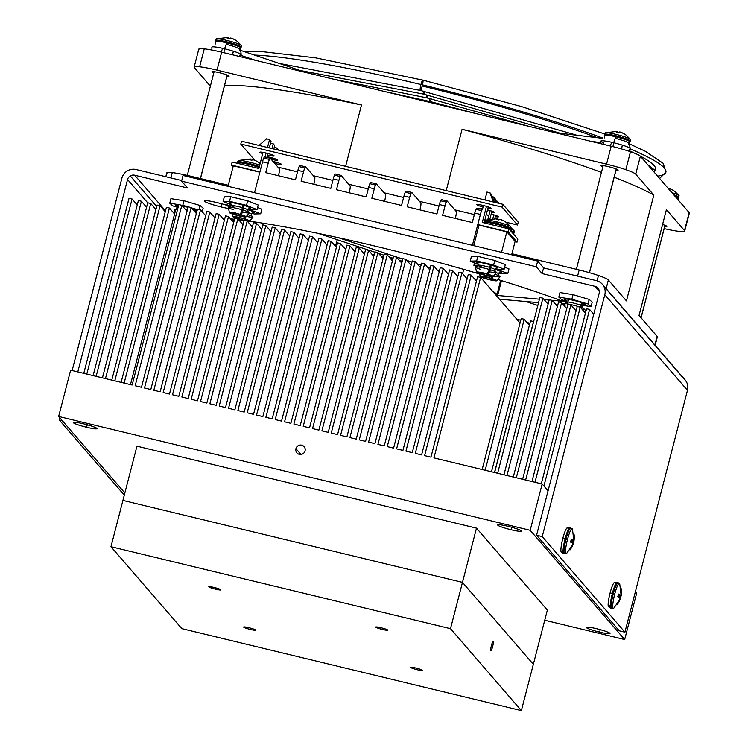 <?xml version="1.0" encoding="UTF-8"?>
<svg xmlns="http://www.w3.org/2000/svg" width="748" height="748" viewBox="0 0 748 748"><rect width="100%" height="100%" fill="white"/><g stroke="black" fill="none" stroke-linecap="round" stroke-linejoin="round"><path stroke-width="1.12" d="M250.458 629.47L250.786 628.198L250.458 629.47A6.265 0.664 14.5 0 1 243.68 627.142A6.265 0.664 14.5 0 1 248.953 627.722A6.265 0.664 -165.5 0 0 243.642 627.03A6.265 0.664 -165.5 0 0 250.458 629.47A6.265 0.664 -165.5 0 0 255.769 630.162A6.265 0.664 -165.5 0 0 248.953 627.722A6.265 0.664 14.5 0 1 255.723 630.05A6.265 0.664 14.5 0 1 250.458 629.47M215.611 589.19L215.938 587.919L215.611 589.19A6.265 0.664 -165.5 0 0 220.922 589.892A6.265 0.664 -165.5 0 0 214.106 587.451A6.265 0.664 -165.5 0 0 208.795 586.75A6.265 0.664 -165.5 0 0 215.611 589.19A6.265 0.664 14.5 0 1 208.842 586.862A6.265 0.664 14.5 0 1 214.106 587.451A6.265 0.664 14.5 0 1 220.875 589.77A6.265 0.664 14.5 0 1 215.611 589.19M382.555 629.489L382.883 628.226L382.555 629.489A6.265 0.664 -165.5 0 0 387.866 630.19A6.265 0.664 -165.5 0 0 381.05 627.75A6.265 0.664 -165.5 0 0 375.739 627.048A6.265 0.664 -165.5 0 0 382.555 629.489A6.265 0.664 14.5 0 1 375.776 627.17A6.265 0.664 14.5 0 1 381.05 627.75A6.265 0.664 14.5 0 1 387.819 630.078A6.265 0.664 14.5 0 1 382.555 629.489M417.393 669.769L417.721 668.506L417.393 669.769A6.265 0.664 -165.5 0 0 422.704 670.47A6.265 0.664 -165.5 0 0 415.888 668.029A6.265 0.664 -165.5 0 0 410.577 667.328A6.265 0.664 -165.5 0 0 417.393 669.769A6.265 0.664 14.5 0 1 410.624 667.45A6.265 0.664 14.5 0 1 415.888 668.029A6.265 0.664 14.5 0 1 422.667 670.348A6.265 0.664 14.5 0 1 417.393 669.769M493.222 641.447L493.222 641.447A4.75 0.711 103.6 0 0 493.156 641.401A4.75 0.711 103.6 0 0 491.408 645.599A4.75 0.711 103.6 0 0 490.856 650.592A4.75 0.711 103.6 0 0 490.931 650.638A4.75 0.711 103.6 0 0 492.68 646.431A4.75 0.711 103.6 0 0 493.222 641.447A4.75 0.711 -76.4 0 1 492.614 646.674A4.75 0.711 -76.4 0 1 490.856 650.592A4.75 0.711 -76.4 0 1 491.473 645.356A4.75 0.711 -76.4 0 1 493.222 641.447M122.934 500.412L462.47 582.383L533.343 664.299L462.47 582.383L450.502 628.675L521.365 710.6L533.343 664.299L521.365 710.6L181.829 628.629L110.956 546.713L122.934 500.412L110.956 546.713L450.502 628.675L462.47 582.383L122.934 500.412L136.959 446.173L122.934 500.412L462.47 582.383L533.343 664.299L547.368 610.069L476.495 528.144L462.47 582.383L476.495 528.144L136.959 446.173L476.495 528.144L547.368 610.069L533.343 664.299L462.47 582.383L122.934 500.412M450.502 628.675L110.956 546.713L181.829 628.629L521.365 710.6L450.502 628.675M599.625 632.135L600.261 629.648L599.625 632.135A12.267 1.3 -165.5 0 0 610.022 633.5A12.267 1.3 -165.5 0 0 596.67 628.722A12.267 1.3 -165.5 0 0 586.273 627.357A12.267 1.3 -165.5 0 0 599.625 632.135A12.267 1.3 14.5 0 1 586.357 627.581A12.267 1.3 14.5 0 1 596.67 628.722A12.267 1.3 14.5 0 1 609.938 633.275A12.267 1.3 14.5 0 1 599.625 632.135M511.034 529.734L511.679 527.246L511.034 529.734A12.267 1.3 -165.5 0 0 521.44 531.099A12.267 1.3 -165.5 0 0 508.079 526.321A12.267 1.3 -165.5 0 0 497.682 524.956A12.267 1.3 -165.5 0 0 511.034 529.734A12.267 1.3 14.5 0 1 497.766 525.18A12.267 1.3 14.5 0 1 508.079 526.321A12.267 1.3 14.5 0 1 521.347 530.874A12.267 1.3 14.5 0 1 511.034 529.734M86.609 427.267L87.254 424.789L86.609 427.267A12.267 1.3 -165.5 0 0 97.006 428.632A12.267 1.3 -165.5 0 0 83.654 423.854A12.267 1.3 -165.5 0 0 73.257 422.489A12.267 1.3 -165.5 0 0 86.609 427.267A12.267 1.3 14.5 0 1 73.341 422.723A12.267 1.3 14.5 0 1 83.654 423.854A12.267 1.3 14.5 0 1 96.922 428.408A12.267 1.3 14.5 0 1 86.609 427.267M295.937 448.66L300.939 454.438L295.937 448.66A4.75 4.666 -40.9 0 0 301.556 454.326A4.75 4.666 -40.9 0 0 304.099 446.649A4.75 4.666 -40.9 0 0 295.937 448.66A4.75 4.666 139.1 0 1 301.687 445.191A4.75 4.666 139.1 0 1 305.072 450.866A4.75 4.666 139.1 0 1 299.322 454.335A4.75 4.666 139.1 0 1 295.937 448.66M175.733 209.543L177.416 209.945L175.733 209.543L130.461 384.622L175.733 209.543M166.402 207.29L169.422 208.019L174.583 213.993L169.422 208.019L166.402 207.29L121.12 382.359L166.402 207.29M157.061 205.036L160.081 205.756L165.252 211.731L160.081 205.756L157.061 205.036L111.779 380.106L157.061 205.036M147.721 202.773L150.741 203.503L155.911 209.477L150.741 203.503L147.721 202.773L102.448 377.852L147.721 202.773M138.389 200.52L141.409 201.249L146.571 207.224L141.409 201.249L138.389 200.52L93.107 375.599L138.389 200.52M129.049 198.267L132.069 198.996L137.239 204.971L132.069 198.996L129.049 198.267L83.776 373.346L129.049 198.267M558.569 301.958L561.589 302.688L566.76 308.662L561.589 302.688L558.569 301.958L513.287 477.037L558.569 301.958M567.91 304.212L570.92 304.941L576.091 310.916L570.92 304.941L567.91 304.212L522.628 479.29L567.91 304.212M577.241 306.465L580.261 307.194L585.432 313.169L580.261 307.194L577.241 306.465L531.968 481.544L577.241 306.465M586.582 308.718L589.602 309.448L593.734 314.235L589.602 309.448L586.582 308.718L541.3 483.797L586.582 308.718M549.228 299.705L552.248 300.434L557.419 306.409L552.248 300.434L549.228 299.705L503.956 474.784L549.228 299.705M539.897 297.452L542.908 298.181L548.078 304.156L542.908 298.181L539.897 297.452L494.615 472.53L539.897 297.452M530.538 320.799L533.642 321.621L530.538 320.799L491.492 471.773L530.538 320.799M521.197 318.536L524.217 319.265L529.388 325.24L524.217 319.265L521.197 318.536L482.151 469.52L521.197 318.536M124.14 383.088L169.422 208.019L124.14 383.088M114.799 380.835L160.081 205.756L114.799 380.835M105.468 378.582L150.741 203.503L105.468 378.582M96.127 376.328L141.409 201.249L96.127 376.328M86.787 374.075L132.069 198.996L86.787 374.075M516.307 477.766L561.589 302.688L516.307 477.766M525.648 480.02L570.92 304.941L525.648 480.02M534.979 482.273L580.261 307.194L534.979 482.273M543.927 486.05L589.602 309.448L543.927 486.05M506.966 475.513L552.248 300.434L506.966 475.513M497.635 473.26L542.908 298.181L497.635 473.26M494.512 472.502L533.558 321.528L494.512 472.502M485.171 470.249L524.217 319.265L485.171 470.249M132.144 385.024L178.809 204.559L181.829 205.289L187 211.263L181.829 205.289L135.164 385.753L141.475 387.277L188.15 206.813L191.17 207.542L196.341 213.517L191.17 207.542L144.495 388.006L150.816 389.53L197.491 209.066L200.511 209.795L205.672 215.77L200.511 209.795L153.836 390.26L160.156 391.784L206.822 211.319L209.842 212.049L215.013 218.023L209.842 212.049L163.176 392.513L169.487 394.037L216.163 213.573L219.183 214.302L224.353 220.277L219.183 214.302L172.508 394.766L178.828 396.29L225.503 215.826L228.523 216.555L181.848 397.02L188.169 398.553L234.835 218.079L237.855 218.809L191.189 399.273L197.5 400.806L244.175 220.333L247.195 221.062L200.52 401.536L206.841 403.06L253.516 222.595L256.527 223.315L209.861 403.789L216.181 405.313L262.847 224.849L265.867 225.578L219.192 406.042L225.513 407.567L272.188 227.102L275.208 227.831L228.533 408.296L234.853 409.82L281.529 229.356L284.539 230.085L237.873 410.549L244.194 412.073L290.86 231.609L293.88 232.338L247.205 412.803L253.525 414.327L300.2 233.862L303.221 234.592L256.545 415.056L262.866 416.58L309.541 236.116L312.552 236.845L265.886 417.309L272.207 418.833L318.872 238.369L321.892 239.098L275.217 419.563L281.538 421.087L328.213 240.622L331.233 241.352L284.558 421.816L290.879 423.34L337.544 242.876L340.564 243.605L293.899 424.069L300.219 425.603L346.885 245.129L349.905 245.858L303.23 426.332L309.55 427.856L356.226 247.382L359.246 248.112L312.571 428.585L318.891 430.109L365.557 249.645L368.577 250.365L321.911 430.839L328.222 432.363L374.898 251.898L377.918 252.628L331.242 433.092L337.563 434.616L384.238 254.152L387.258 254.881L340.583 435.345L346.904 436.869L393.57 256.405L396.59 257.134L349.924 437.599L356.235 439.123L402.91 258.658L405.93 259.388L359.255 439.852L365.576 441.376L412.251 260.912L415.262 261.641L368.596 442.105L374.916 443.629L421.582 263.165L424.602 263.894L377.927 444.359L384.248 445.883L430.923 265.418L433.943 266.148L387.268 446.612L393.588 448.136L440.263 267.672L443.274 268.401L396.608 448.865L402.929 450.399L449.595 269.925L452.615 270.654L405.94 451.119L412.26 452.652L458.935 272.179L461.955 272.908L415.28 453.382L421.601 454.906L468.276 274.432L471.287 275.161L424.621 455.635L430.942 457.159L477.607 276.695L480.627 277.415L433.952 457.888L542.16 484.003L548.06 490.838L542.16 484.003L433.952 457.888L480.627 277.415L520.047 322.986L480.627 277.415L477.607 276.695L430.942 457.159L424.621 455.635L471.287 275.161L476.457 281.136L471.287 275.161L468.276 274.432L421.601 454.906L415.28 453.382L461.955 272.908L467.117 278.882L461.955 272.908L458.935 272.179L412.26 452.652L405.94 451.119L452.615 270.654L457.785 276.629L452.615 270.654L449.595 269.925L402.929 450.399L396.608 448.865L443.274 268.401L448.445 274.376L443.274 268.401L440.263 267.672L393.588 448.136L387.268 446.612L433.943 266.148L439.113 272.122L433.943 266.148L430.923 265.418L384.248 445.883L377.927 444.359L424.602 263.894L429.773 269.869L424.602 263.894L421.582 263.165L374.916 443.629L368.596 442.105L415.262 261.641L420.432 267.616L415.262 261.641L412.251 260.912L365.576 441.376L359.255 439.852L405.93 259.388L411.101 265.362L405.93 259.388L402.91 258.658L356.235 439.123L349.924 437.599L396.59 257.134L401.76 263.109L396.59 257.134L393.57 256.405L346.904 436.869L340.583 435.345L387.258 254.881L392.42 260.856L387.258 254.881L384.238 254.152L337.563 434.616L331.242 433.092L377.918 252.628L383.088 258.602L377.918 252.628L374.898 251.898L328.222 432.363L321.911 430.839L368.577 250.365L373.748 256.34L368.577 250.365L365.557 249.645L318.891 430.109L312.571 428.585L359.246 248.112L364.407 254.086L359.246 248.112L356.226 247.382L309.55 427.856L303.23 426.332L349.905 245.858L355.076 251.833L349.905 245.858L346.885 245.129L300.219 425.603L293.899 424.069L340.564 243.605L345.735 249.58L340.564 243.605L337.544 242.876L290.879 423.34L284.558 421.816L331.233 241.352L336.394 247.326L331.233 241.352L328.213 240.622L281.538 421.087L275.217 419.563L321.892 239.098L327.063 245.073L321.892 239.098L318.872 238.369L272.207 418.833L265.886 417.309L312.552 236.845L317.722 242.82L312.552 236.845L309.541 236.116L262.866 416.58L256.545 415.056L303.221 234.592L308.382 240.566L303.221 234.592L300.2 233.862L253.525 414.327L247.205 412.803L293.88 232.338L299.05 238.313L293.88 232.338L290.86 231.609L244.194 412.073L237.873 410.549L284.539 230.085L289.71 236.059L284.539 230.085L281.529 229.356L234.853 409.82L228.533 408.296L275.208 227.831L280.378 233.806L275.208 227.831L272.188 227.102L225.513 407.567L219.192 406.042L265.867 225.578L271.038 231.553L265.867 225.578L262.847 224.849L216.181 405.313L209.861 403.789L256.527 223.315L261.697 229.29L256.527 223.315L253.516 222.595L206.841 403.06L200.52 401.536L247.195 221.062L252.366 227.037L247.195 221.062L244.175 220.333L197.5 400.806L191.189 399.273L237.855 218.809L243.025 224.783L237.855 218.809L234.835 218.079L188.169 398.553L181.848 397.02L228.523 216.555L233.685 222.53L228.523 216.555L225.503 215.826L178.828 396.29L172.508 394.766L219.183 214.302L216.163 213.573L169.487 394.037L163.176 392.513L209.842 212.049L206.822 211.319L160.156 391.784L153.836 390.26L200.511 209.795L197.491 209.066L150.816 389.53L144.495 388.006L191.17 207.542L188.15 206.813L141.475 387.277L135.164 385.753L181.829 205.289L178.809 204.559L132.144 385.024L70.63 370.176L132.144 385.024M635.37 591.762L636.651 593.239L635.37 591.762M124.851 492.988L58.653 416.468L70.63 370.176L58.653 416.468L530.182 530.304L542.16 484.003L530.182 530.304L624.674 639.531L636.651 593.239L624.674 639.531L544.74 620.232L624.674 639.531L530.182 530.304L58.653 416.468L124.851 492.988M130.246 175.902L156.687 206.476L130.246 175.902A5.891 5.788 139.1 0 1 134.677 175.21A5.891 5.788 -40.9 0 0 127.553 179.511A5.891 5.788 139.1 0 1 130.246 175.902M165.486 210.824L134.677 175.21L165.486 210.824M121.896 178.146A11.781 11.575 139.1 0 1 136.145 169.544L181.736 180.549L136.145 169.544A11.781 11.575 -40.9 0 0 121.896 178.146L72.135 370.541L121.896 178.146M221.071 206.934L221.866 203.839L221.071 206.934A15.306 1.618 -165.5 0 0 228.626 208.505A15.306 1.618 14.5 0 1 221.071 206.934A15.306 1.618 14.5 0 1 204.513 201.249A15.306 1.618 14.5 0 1 217.388 202.671A15.306 1.618 -165.5 0 0 204.4 200.969A15.306 1.618 -165.5 0 0 221.071 206.934M378.862 247.018A226.709 23.983 -165.5 0 0 249.486 221.174A226.709 23.983 14.5 0 1 378.862 247.018A226.709 23.983 14.5 0 1 479.692 274.02A226.709 23.983 -165.5 0 0 378.862 247.018M243.839 220.408A226.709 23.983 -165.5 0 0 238.668 219.744A226.709 23.983 14.5 0 1 243.839 220.408M234.535 219.258A226.709 23.983 -165.5 0 0 230.468 218.809A226.709 23.983 14.5 0 1 234.535 219.258M224.868 218.266A226.709 23.983 -165.5 0 0 222.418 218.051A226.709 23.983 14.5 0 1 224.868 218.266M215.144 217.537A226.709 23.983 -165.5 0 0 214.564 217.5A226.709 23.983 14.5 0 1 215.144 217.537M683.625 378.479A11.781 11.575 139.1 0 1 686.234 381.48L603.552 285.904L686.234 381.48A11.781 11.575 -40.9 0 0 685.065 379.862L602.383 284.287A11.781 11.575 139.1 0 1 604.795 294.731L542.235 536.606L624.917 632.182L687.477 390.306L604.795 294.731L687.477 390.306L624.917 632.182L542.235 536.606L536.578 535.241L619.26 630.816L624.917 632.182L619.26 630.816L536.578 535.241L599.139 293.356A5.891 5.788 -40.9 0 0 594.941 286.325L599.298 291.355L594.941 286.325A5.891 5.788 139.1 0 1 599.139 293.356L536.578 535.241L542.235 536.606L604.795 294.731A11.781 11.575 -40.9 0 0 596.408 280.659A11.781 11.575 139.1 0 1 602.383 284.287M686.234 381.48A11.781 11.575 139.1 0 1 687.477 390.306A11.781 11.575 -40.9 0 0 686.234 381.48M596.408 280.659L543.59 267.906L542.122 273.572L594.941 286.325L542.122 273.572L543.59 267.906L537.681 261.08L536.223 266.746L542.122 273.572L536.223 266.746L537.681 261.08L183.054 175.462L181.586 181.138L536.223 266.746L181.586 181.138L183.054 175.462L537.681 261.08L543.59 267.906L596.408 280.659M529.547 324.632A226.709 23.983 14.5 0 1 528.733 324.492A226.709 23.983 -165.5 0 0 529.547 324.632M593.875 313.683A226.709 23.983 -165.5 0 0 592.884 313.244A226.709 23.983 14.5 0 1 593.875 313.683M586.152 310.373A226.709 23.983 -165.5 0 0 583.973 309.466A226.709 23.983 14.5 0 1 586.152 310.373M566.049 302.444A226.709 23.983 -165.5 0 0 497.831 279.49A226.709 23.983 14.5 0 1 566.049 302.444M226.868 205.326A15.306 1.618 -165.5 0 0 217.388 202.671A15.306 1.618 14.5 0 1 226.868 205.326M187.496 187.963L181.586 181.138L187.496 187.963L134.677 175.21L187.496 187.963M62.365 420.759L59.335 420.03L124.299 495.12L59.335 420.03L62.365 420.759M59.887 417.898L59.335 420.03L59.887 417.898M77.792 371.906L127.553 179.511L147.711 202.82L127.553 179.511L77.792 371.906M493.652 197.023L495.662 202.549L493.652 197.023L495.139 198.744L493.652 197.023L492.259 196.687L493.652 197.023M496.607 202.773L495.139 198.744L496.607 202.773M486.957 192.04L489.977 192.769L491.464 194.489L489.977 192.769L493.334 201.988L489.977 192.769L486.957 192.04L484.91 199.95L486.957 192.04M494.278 202.212L491.464 194.489L494.278 202.212M497.327 201.268L497.99 203.11L497.327 201.268L498.813 202.989L497.327 201.268L495.933 200.932L497.327 201.268M484.124 222.876L488.257 206.906L484.124 222.876M486.471 206.336L482.301 222.437L486.471 206.336M487.902 219.258L490.136 210.59L487.902 219.258M489.968 218.734L491.922 211.151L489.968 218.734M492.895 218.379L493.811 214.835L492.895 218.379M494.83 218.369L495.597 215.405L494.83 218.369M482.441 209.524L483.47 205.522L482.441 209.524M478.505 224.737L508.21 231.908L508.995 228.888L482.301 222.437L508.995 228.888L508.21 231.908L517.046 242.118L517.831 239.098L508.995 228.888L517.831 239.098L517.046 242.118L515.045 241.641L517.046 242.118L508.21 231.908L478.505 224.737M279.406 170.974A5.891 0.888 -76.4 0 1 278.574 175.219A5.891 0.888 103.6 0 0 279.406 170.974A5.891 0.888 103.6 0 0 279.331 168.73L270.355 158.352A5.891 0.888 103.6 0 0 269.43 159.436L263.773 158.071A5.891 0.888 103.6 0 0 262.529 161.839L268.186 163.204A5.891 0.888 -76.4 0 1 269.43 159.436A5.891 0.888 103.6 0 0 268.186 163.204L265.736 172.657L295.451 179.829L297.891 170.376L303.557 171.741A5.891 0.888 -76.4 0 1 304.801 167.973L299.135 166.608A5.891 0.888 103.6 0 0 297.891 170.376A5.891 0.888 -76.4 0 1 299.135 166.608L304.801 167.973A5.891 0.888 -76.4 0 1 305.642 166.841A5.891 0.888 -76.4 0 1 305.726 166.898L314.702 177.267L305.726 166.898A5.891 0.888 103.6 0 0 304.801 167.973A5.891 0.888 103.6 0 0 303.557 171.741L301.107 181.194L330.822 188.365L333.262 178.912L338.919 180.287A5.891 0.888 -76.4 0 1 340.162 176.519L334.506 175.144A5.891 0.888 103.6 0 0 333.262 178.912A5.891 0.888 -76.4 0 1 334.506 175.144L340.162 176.519A5.891 0.888 -76.4 0 1 341.013 175.378A5.891 0.888 -76.4 0 1 341.097 175.434L350.073 185.813L341.097 175.434A5.891 0.888 103.6 0 0 340.162 176.519A5.891 0.888 103.6 0 0 338.919 180.287L336.478 189.73L366.183 196.902L368.633 187.458L374.29 188.823A5.891 0.888 -76.4 0 1 375.533 185.055L369.877 183.69A5.891 0.888 103.6 0 0 368.633 187.458A5.891 0.888 -76.4 0 1 369.877 183.69L375.533 185.055A5.891 0.888 -76.4 0 1 376.384 183.915A5.891 0.888 -76.4 0 1 376.468 183.971L385.444 194.349L376.468 183.971A5.891 0.888 103.6 0 0 375.533 185.055A5.891 0.888 103.6 0 0 374.29 188.823L371.85 198.267L401.554 205.438L404.004 195.995L409.661 197.36A5.891 0.888 -76.4 0 1 410.904 193.592L405.248 192.227A5.891 0.888 103.6 0 0 404.004 195.995A5.891 0.888 -76.4 0 1 405.248 192.227L410.904 193.592A5.891 0.888 -76.4 0 1 411.746 192.451A5.891 0.888 -76.4 0 1 411.83 192.507L420.806 202.886L411.83 192.507A5.891 0.888 103.6 0 0 410.904 193.592A5.891 0.888 103.6 0 0 409.661 197.36L407.211 206.813L436.926 213.984L439.366 204.531L445.032 205.896A5.891 0.888 -76.4 0 1 446.276 202.128L440.609 200.763A5.891 0.888 103.6 0 0 439.366 204.531A5.891 0.888 -76.4 0 1 440.609 200.763L446.276 202.128A5.891 0.888 -76.4 0 1 447.117 200.997A5.891 0.888 -76.4 0 1 447.201 201.044L456.177 211.422L447.201 201.044A5.891 0.888 103.6 0 0 446.276 202.128A5.891 0.888 103.6 0 0 445.032 205.896L442.582 215.349L472.297 222.521L474.737 213.068L480.394 214.433A5.891 0.888 -76.4 0 1 481.637 210.665L475.98 209.3A5.891 0.888 103.6 0 0 474.737 213.068A5.891 0.888 -76.4 0 1 475.98 209.3L481.637 210.665A5.891 0.888 -76.4 0 1 482.488 209.534A5.891 0.888 -76.4 0 1 482.572 209.59A5.891 0.888 103.6 0 0 481.637 210.665A5.891 0.888 103.6 0 0 480.394 214.433L474.737 213.068L472.297 222.521L442.582 215.349L445.032 205.896L439.366 204.531L436.926 213.984L407.211 206.813L409.661 197.36L404.004 195.995L401.554 205.438L371.85 198.267L374.29 188.823L368.633 187.458L366.183 196.902L336.478 189.73L338.919 180.287L333.262 178.912L330.822 188.365L301.107 181.194L303.557 171.741L297.891 170.376L295.451 179.829L265.736 172.657L268.186 163.204L262.529 161.839L254.535 192.722L262.529 161.839A5.891 0.888 -76.4 0 1 263.773 158.071L269.43 159.436A5.891 0.888 -76.4 0 1 270.271 158.305A5.891 0.888 -76.4 0 1 270.355 158.352L279.331 168.73A5.891 0.888 -76.4 0 1 279.406 170.974M314.777 179.511A5.891 0.888 -76.4 0 1 313.945 183.756A5.891 0.888 103.6 0 0 314.777 179.511A5.891 0.888 103.6 0 0 314.702 177.267A5.891 0.888 -76.4 0 1 314.777 179.511M350.148 188.047A5.891 0.888 -76.4 0 1 349.316 192.301A5.891 0.888 103.6 0 0 350.148 188.047A5.891 0.888 103.6 0 0 350.073 185.813A5.891 0.888 -76.4 0 1 350.148 188.047M385.51 196.584A5.891 0.888 -76.4 0 1 384.687 200.838A5.891 0.888 103.6 0 0 385.51 196.584A5.891 0.888 103.6 0 0 385.444 194.349A5.891 0.888 -76.4 0 1 385.51 196.584M420.881 205.13A5.891 0.888 -76.4 0 1 420.049 209.375A5.891 0.888 103.6 0 0 420.881 205.13A5.891 0.888 103.6 0 0 420.806 202.886A5.891 0.888 -76.4 0 1 420.881 205.13M456.252 213.666A5.891 0.888 -76.4 0 1 455.42 217.911A5.891 0.888 103.6 0 0 456.252 213.666A5.891 0.888 103.6 0 0 456.177 211.422A5.891 0.888 -76.4 0 1 456.252 213.666M300.07 165.532A5.891 0.888 103.6 0 0 299.985 165.476A5.891 0.888 103.6 0 0 299.135 166.608A5.891 0.888 -76.4 0 1 300.07 165.532M335.441 174.069A5.891 0.888 103.6 0 0 335.356 174.013A5.891 0.888 103.6 0 0 334.506 175.144A5.891 0.888 -76.4 0 1 335.441 174.069M370.802 182.606A5.891 0.888 103.6 0 0 370.718 182.549A5.891 0.888 103.6 0 0 369.877 183.69A5.891 0.888 -76.4 0 1 370.802 182.606M406.173 191.142A5.891 0.888 103.6 0 0 406.089 191.086A5.891 0.888 103.6 0 0 405.248 192.227A5.891 0.888 -76.4 0 1 406.173 191.142M441.544 199.679A5.891 0.888 103.6 0 0 441.46 199.623A5.891 0.888 103.6 0 0 440.609 200.763A5.891 0.888 -76.4 0 1 441.544 199.679M476.915 208.225A5.891 0.888 103.6 0 0 476.831 208.168A5.891 0.888 103.6 0 0 475.98 209.3A5.891 0.888 -76.4 0 1 476.915 208.225M486.415 214.031L488.594 216.555L486.415 214.031M479.019 225.111L506.835 231.833L515.11 241.389L506.835 231.833L479.019 225.111L473.708 245.634L479.019 225.111M455.289 218.416L455.42 217.911L455.289 218.416M419.927 209.879L420.049 209.375L419.927 209.879M384.556 201.334L384.687 200.838L384.556 201.334M349.185 192.797L349.316 192.301L349.185 192.797M313.814 184.26L313.945 183.756L313.814 184.26M278.452 175.724L278.574 175.219L278.452 175.724M264.699 156.987A5.891 0.888 103.6 0 0 264.614 156.93A5.891 0.888 103.6 0 0 263.773 158.071A5.891 0.888 -76.4 0 1 264.699 156.987M472.409 245.316L480.394 214.433L472.409 245.316M501.534 252.347L506.835 231.833L501.534 252.347M511.641 254.788L515.11 241.389L511.641 254.788M228.018 186.317L233.32 165.804L259.846 172.199L233.32 165.804L228.018 186.317M480.543 208.982L480.543 208.982A7.358 0.776 14.5 0 1 482.61 208.842A7.358 0.776 -165.5 0 0 480.487 208.851A7.358 0.776 -165.5 0 0 480.543 208.982A7.358 0.776 -165.5 0 0 480.655 209.085A7.358 0.776 14.5 0 1 480.543 208.982M494.69 212.404A7.358 0.776 -165.5 0 0 487.49 209.861A7.358 0.776 14.5 0 1 494.69 212.404A7.358 0.776 14.5 0 1 491.614 212.376A7.358 0.776 -165.5 0 0 494.737 212.535A7.358 0.776 -165.5 0 0 494.69 212.404M476.869 204.737L476.869 204.737A7.358 0.776 -165.5 0 0 483.086 207.028A7.358 0.776 14.5 0 1 476.869 204.737A7.358 0.776 14.5 0 1 483.058 205.419A7.358 0.776 14.5 0 1 491.015 208.15A7.358 0.776 -165.5 0 0 483.591 205.55A7.358 0.776 -165.5 0 0 476.813 204.606A7.358 0.776 -165.5 0 0 476.869 204.737M498.364 216.649A7.358 0.776 -165.5 0 0 491.165 214.106A7.358 0.776 14.5 0 1 498.364 216.649A7.358 0.776 14.5 0 1 495.279 216.63A7.358 0.776 -165.5 0 0 498.411 216.78A7.358 0.776 -165.5 0 0 498.364 216.649M277.76 160.035A7.358 0.776 -165.5 0 0 267.045 156.706A7.358 0.776 14.5 0 1 277.76 160.035A7.358 0.776 14.5 0 1 271.159 159.249A7.358 0.776 -165.5 0 0 277.817 160.166A7.358 0.776 -165.5 0 0 277.76 160.035M259.939 152.368L259.939 152.368A7.358 0.776 -165.5 0 0 262.698 153.611A7.358 0.776 14.5 0 1 259.939 152.368A7.358 0.776 14.5 0 1 266.129 153.05A7.358 0.776 14.5 0 1 274.086 155.79A7.358 0.776 -165.5 0 0 266.662 153.19A7.358 0.776 -165.5 0 0 259.883 152.237A7.358 0.776 -165.5 0 0 259.939 152.368M281.435 164.279A7.358 0.776 -165.5 0 0 273.029 161.437A7.358 0.776 14.5 0 1 281.435 164.279A7.358 0.776 14.5 0 1 274.834 163.494A7.358 0.776 -165.5 0 0 281.482 164.41A7.358 0.776 -165.5 0 0 281.435 164.279M267.485 155.004A7.358 0.776 -165.5 0 0 274.142 155.921A7.358 0.776 -165.5 0 0 274.086 155.79A7.358 0.776 14.5 0 1 267.485 155.004M487.939 208.131A7.358 0.776 -165.5 0 0 491.071 208.29A7.358 0.776 -165.5 0 0 491.015 208.15A7.358 0.776 14.5 0 1 487.939 208.131M502.039 207.103L517.513 224.989L518.252 222.156L502.778 204.269L502.039 207.103L502.778 204.269L241.52 141.194L240.781 144.027L241.52 141.194L502.778 204.269L518.252 222.156L517.513 224.989L505.938 222.193L517.513 224.989L502.039 207.103L240.781 144.027L502.039 207.103M474.354 214.564L454.821 209.851L474.354 214.564M438.983 206.027L419.45 201.315L438.983 206.027M403.611 197.491L384.079 192.778L403.611 197.491M368.24 188.954L348.708 184.232L368.24 188.954M332.879 180.408L313.347 175.696L332.879 180.408M297.508 171.872L277.976 167.159L297.508 171.872M260.304 162.896L258.827 162.54L260.304 162.896M254.881 160.324L240.781 144.027L254.881 160.324M270.552 143.149L273.216 143.794L274.703 145.514L273.805 148.992L274.703 145.514L273.216 143.794L270.552 143.149M274.217 147.393L276.891 148.039L278.378 149.759L276.891 148.039L274.217 147.393M259.07 145.43L266.531 138.819L269.542 139.549L271.038 141.269L269.317 147.908L271.038 141.269L269.542 139.549L267.494 147.468L269.542 139.549L266.531 138.819L259.07 145.43M276.48 149.637L276.891 148.039L276.48 149.637M271.543 157.744L271.15 159.268L271.543 157.744M269.514 158.118L269.729 157.286L269.514 158.118M271.991 148.553L273.216 143.794L271.991 148.553M267.868 153.499L266.84 157.473L267.868 153.499M258.855 168.487L263.016 152.386L258.855 168.487L232.161 162.045L231.384 165.065L232.161 162.045L258.855 168.487M266.054 153.041L265.026 157.033L266.054 153.041M274.825 163.513L275.217 161.989L274.825 163.513M233.021 166.963L231.384 165.065L259.911 171.956L231.384 165.065L233.021 166.963M608.526 166.664A8.836 0.935 -165.5 0 0 601.037 165.682A8.836 0.935 -165.5 0 0 602.879 166.776A8.836 0.935 14.5 0 1 601.673 165.504A8.836 0.935 14.5 0 1 608.526 166.664A8.836 0.935 14.5 0 1 617.156 169.375A8.836 0.935 14.5 0 1 615.997 170.17A8.836 0.935 -165.5 0 0 618.138 170.105A8.836 0.935 -165.5 0 0 608.526 166.664M219.463 72.734A8.836 0.935 -165.5 0 0 211.974 71.752A8.836 0.935 -165.5 0 0 213.825 72.855A8.836 0.935 14.5 0 1 212.61 71.574A8.836 0.935 14.5 0 1 219.463 72.734A8.836 0.935 14.5 0 1 228.093 75.455A8.836 0.935 14.5 0 1 226.934 76.24A8.836 0.935 -165.5 0 0 229.084 76.174A8.836 0.935 -165.5 0 0 219.463 72.734M655.164 345.296L657.333 336.881A26.993 2.852 -165.5 0 0 657.146 336.385L639.054 315.469L666.421 209.646L684.514 230.562A26.993 2.852 14.5 0 1 684.701 231.057A26.993 2.852 14.5 0 1 679.212 231.384A26.993 2.852 14.5 0 1 664.168 228.608A26.993 2.852 -165.5 0 0 679.212 231.384A26.993 2.852 -165.5 0 0 684.514 230.562L666.421 209.646L639.054 315.469L657.146 336.385L654.911 345.015L657.146 336.385A26.993 2.852 14.5 0 1 656.931 337.226M684.701 231.057L689.347 213.105A26.993 2.852 -165.5 0 0 689.151 212.61L684.514 230.562L689.151 212.61L640.372 156.22L635.725 174.172L653.817 195.088A235.545 24.918 -165.5 0 0 614.173 177.211A235.545 24.918 14.5 0 1 653.817 195.088L626.45 300.911L608.358 279.995A26.993 2.852 -165.5 0 0 598.465 275.507A26.993 2.852 14.5 0 1 608.358 279.995L606.132 288.625L608.358 279.995L626.45 300.911L653.817 195.088L635.725 174.172A26.993 2.852 -165.5 0 0 625.833 169.684L630.48 151.732L625.833 169.684A26.993 2.852 14.5 0 1 635.725 174.172L640.372 156.22A26.993 2.852 -165.5 0 0 630.48 151.732A26.993 2.852 -165.5 0 0 611.191 146.206L221.66 52.173L217.013 70.125L361.48 105.001L345.623 166.327L361.48 105.001A235.545 24.918 -165.5 0 0 224.531 85.543A235.545 24.918 14.5 0 1 361.48 105.001L217.013 70.125A26.993 2.852 -165.5 0 0 199.632 66.796L204.269 48.844L199.632 66.796A26.993 2.852 14.5 0 1 217.013 70.125L221.66 52.173A26.993 2.852 -165.5 0 0 204.269 48.844A26.993 2.852 -165.5 0 0 198.781 49.162L194.134 67.114A26.993 2.852 14.5 0 1 199.632 66.796A26.993 2.852 -165.5 0 0 194.33 67.61L210.375 86.17L194.33 67.61A26.993 2.852 14.5 0 1 194.134 67.114M166.963 173.433A26.993 2.852 14.5 0 1 172.255 172.62L170.89 177.931L172.255 172.62A26.993 2.852 14.5 0 1 189.646 175.948A26.993 2.852 -165.5 0 0 172.255 172.62A26.993 2.852 -165.5 0 0 166.767 172.938L165.794 176.696M189.375 176.996L189.646 175.948L228.29 185.27L189.646 175.948L189.375 176.996M598.465 275.507L597.091 280.846L598.465 275.507A26.993 2.852 -165.5 0 0 579.176 269.981A26.993 2.852 14.5 0 1 598.465 275.507M500.664 280.36L497.009 294.497A93.238 9.864 14.5 0 1 497.626 295.488L501.478 280.612L497.626 295.488L539.448 299.191L497.626 295.488A93.238 9.864 -165.5 0 0 497.009 294.497L500.664 280.36M337.208 239.697L335.497 246.288L337.208 239.697M354.421 251.076A93.238 9.864 14.5 0 1 355.235 251.225A93.238 9.864 -165.5 0 0 354.421 251.076M363.201 252.684A93.238 9.864 14.5 0 1 364.697 252.983A93.238 9.864 -165.5 0 0 363.201 252.684M372.13 254.479A93.238 9.864 14.5 0 1 374.122 254.89A93.238 9.864 -165.5 0 0 372.13 254.479M381.2 256.424A93.238 9.864 14.5 0 1 383.518 256.938A93.238 9.864 -165.5 0 0 381.2 256.424M390.4 258.518A93.238 9.864 14.5 0 1 392.878 259.098A93.238 9.864 -165.5 0 0 390.4 258.518M399.722 260.753A93.238 9.864 14.5 0 1 402.209 261.37A93.238 9.864 -165.5 0 0 399.722 260.753M463.704 269.364L462.591 273.656L463.704 269.364M492.595 291.252A93.238 9.864 14.5 0 1 497.009 294.497A93.238 9.864 -165.5 0 0 492.595 291.252M601.429 172.377A235.545 24.918 -165.5 0 0 462.077 129.282L446.219 190.609L462.077 129.282A235.545 24.918 14.5 0 1 601.429 172.377M511.913 253.74L579.176 269.981L577.587 276.115L579.176 269.981L511.913 253.74M253.114 221.698L247.289 221.184L253.114 221.698M244.035 220.894L239.295 220.473L244.035 220.894M234.33 220.034L231.291 219.762L234.33 220.034M402.237 261.267L399.339 260.304L402.237 261.267M393.102 258.238L388.979 256.863L393.102 258.238M383.967 255.208L378.619 253.432L383.967 255.208M374.823 252.179L318.227 233.404L374.823 252.179M338.33 237.677L402.807 259.06L338.33 237.677M406.79 260.388L411.942 262.09L406.79 260.388M417.15 263.82L421.077 265.129L417.15 263.82M427.51 267.26L430.212 268.158L427.51 267.26M437.87 270.692L439.347 271.187L437.87 270.692M544.142 299.611L549.144 300.051L544.142 299.611M551.528 300.266L562.879 301.266L551.528 300.266M557.943 304.371L555.465 304.156L557.943 304.371M548.247 303.51L547.461 303.445L548.247 303.51M538.551 302.65L499.458 299.191L538.551 302.65M516.55 318.947L520.739 320.34L516.55 318.947M526.91 322.388L529.874 323.37L526.91 322.388M537.812 305.483L525.909 301.538L537.812 305.483M625.833 169.684A26.993 2.852 -165.5 0 0 606.544 164.158L462.077 129.282L606.544 164.158A26.993 2.852 14.5 0 1 625.833 169.684M662.588 224.465A8.836 0.935 14.5 0 1 664.72 226.485A8.836 0.935 -165.5 0 0 666.861 226.42A8.836 0.935 -165.5 0 0 662.588 224.465M198.968 49.658A26.993 2.852 14.5 0 1 204.269 48.844A26.993 2.852 14.5 0 1 221.66 52.173L611.191 146.206L606.544 164.158L611.191 146.206A26.993 2.852 14.5 0 1 630.48 151.732A26.993 2.852 14.5 0 1 640.372 156.22L689.151 212.61A26.993 2.852 14.5 0 1 688.936 213.451M563.094 550.107A12.529 1.889 -76.4 0 1 560.897 550.435A12.529 1.889 -76.4 0 1 562.851 538.336A4.516 0.477 -165.5 0 1 565.114 538.803A13.249 1.992 103.6 0 0 563.412 553.408A13.249 1.992 -76.4 0 1 565.114 538.803A13.249 1.992 103.6 0 1 569.817 527.77L567.096 527.92A12.529 1.889 103.6 0 0 562.851 538.336A4.516 0.477 14.5 0 1 565.114 538.803A13.249 1.992 -76.4 0 1 569.817 527.77A13.249 1.992 -76.4 0 1 570.013 527.892M567.47 528.023A12.529 1.889 -76.4 0 0 562.851 538.336A12.529 1.889 103.6 0 0 561.252 552.155L563.599 553.529A13.249 1.992 -76.4 0 1 563.412 553.408A13.249 1.992 103.6 0 0 563.599 553.529L564.544 553.754A13.249 1.992 -76.4 0 1 564.357 553.632A13.249 1.992 103.6 0 0 564.544 553.754L566.124 553.866A13.006 1.954 -76.4 0 1 567.508 539.411A4.516 0.477 -165.5 0 0 566.058 539.037A13.249 1.992 103.6 0 0 564.357 553.632L563.412 553.408L564.357 553.632A13.249 1.992 -76.4 0 1 566.058 539.037A13.249 1.992 -76.4 0 1 570.761 527.995A13.249 1.992 103.6 0 0 566.058 539.037A4.516 0.477 14.5 0 1 567.508 539.411A13.006 1.954 -76.4 0 1 572.22 528.621A13.006 1.954 -76.4 0 1 572.304 528.705A13.006 1.954 103.6 0 0 567.508 539.411A13.006 1.954 103.6 0 0 566.432 553.716L573.258 543.992A20.589 2.179 -165.5 0 0 573.239 543.787L573.239 543.787A20.589 20.233 139.1 0 1 569.985 549.92A20.589 20.233 -40.9 0 0 573.239 543.787M572.912 543.403A20.589 20.233 139.1 0 1 569.649 549.537A18.952 2.001 14.5 0 1 569.985 549.92A18.952 2.001 -165.5 0 0 569.649 549.537A20.589 20.233 -40.9 0 0 572.912 543.403A20.589 2.179 -165.5 0 0 570.518 542.076A20.589 2.179 14.5 0 1 572.912 543.403M572.8 543.31A18.952 18.635 -40.9 0 0 573.164 541.702L570.817 541.131L573.164 541.702A20.589 2.179 -165.5 0 0 573.922 541.141L570.995 540.43L573.922 541.141A20.589 20.233 -40.9 0 0 574.034 534.24L574.034 534.24A18.952 2.001 -165.5 0 0 573.707 533.857A20.589 20.233 139.1 0 1 573.594 540.757L571.061 540.14L573.594 540.757A20.589 2.179 -165.5 0 0 571.21 539.43A18.952 18.635 139.1 0 1 570.518 542.076A18.952 18.635 -40.9 0 0 571.21 539.43A20.589 2.179 14.5 0 1 573.594 540.757A20.589 20.233 -40.9 0 0 573.707 533.857A18.952 2.001 14.5 0 1 574.034 534.24A20.589 20.233 139.1 0 1 573.922 541.141A20.589 2.179 14.5 0 1 573.95 541.318A20.589 2.179 14.5 0 1 573.164 541.702A18.952 18.635 139.1 0 1 572.8 543.31M573.95 541.318L572.426 528.892A13.006 1.954 103.6 0 0 572.304 528.705M610.34 604.73A12.529 1.889 -76.4 0 1 608.143 605.048A12.529 1.889 -76.4 0 1 610.097 592.949A4.516 0.477 -165.5 0 1 612.36 593.426A13.249 1.992 103.6 0 0 610.658 608.021A13.249 1.992 -76.4 0 1 612.36 593.426A13.249 1.992 103.6 0 1 617.072 582.383L614.342 582.533A12.529 1.889 103.6 0 0 610.097 592.949A4.516 0.477 14.5 0 1 612.36 593.426A13.249 1.992 -76.4 0 1 617.072 582.383A13.249 1.992 -76.4 0 1 617.259 582.505M614.716 582.636A12.529 1.889 -76.4 0 0 610.097 592.949A12.529 1.889 103.6 0 0 608.498 606.768L610.845 608.143A13.249 1.992 -76.4 0 1 610.658 608.021A13.249 1.992 103.6 0 0 610.845 608.143L611.789 608.376A13.249 1.992 -76.4 0 1 611.602 608.246A13.249 1.992 103.6 0 0 611.789 608.376L613.369 608.479A13.006 1.954 -76.4 0 1 614.753 594.024A4.516 0.477 -165.5 0 0 613.304 593.65A13.249 1.992 103.6 0 0 611.602 608.246L610.658 608.021L611.602 608.246A13.249 1.992 -76.4 0 1 613.304 593.65A13.249 1.992 -76.4 0 1 618.007 582.617A13.249 1.992 103.6 0 0 613.304 593.65A4.516 0.477 14.5 0 1 614.753 594.024A13.006 1.954 -76.4 0 1 619.466 583.234A13.006 1.954 -76.4 0 1 619.55 583.318A13.006 1.954 103.6 0 0 614.753 594.024A13.006 1.954 103.6 0 0 613.678 608.339L620.503 598.606A20.589 2.179 -165.5 0 0 620.485 598.4L620.485 598.4A20.589 20.233 139.1 0 1 617.231 604.534A20.589 20.233 -40.9 0 0 620.485 598.4M620.157 598.017A20.589 20.233 139.1 0 1 616.894 604.15A18.952 2.001 14.5 0 1 617.231 604.534A18.952 2.001 -165.5 0 0 616.894 604.15A20.589 20.233 -40.9 0 0 620.157 598.017A20.589 2.179 -165.5 0 0 617.764 596.689A20.589 2.179 14.5 0 1 620.157 598.017M620.045 597.923A18.952 18.635 -40.9 0 0 620.41 596.315L618.063 595.745L620.41 596.315A20.589 2.179 -165.5 0 0 621.167 595.754L618.241 595.043L621.167 595.754A20.589 20.233 -40.9 0 0 621.289 588.854L621.289 588.854A18.952 2.001 -165.5 0 0 620.952 588.47A20.589 20.233 139.1 0 1 620.84 595.371L618.306 594.763L620.84 595.371A20.589 2.179 -165.5 0 0 618.456 594.052A18.952 18.635 139.1 0 1 617.764 596.689A18.952 18.635 -40.9 0 0 618.456 594.052A20.589 2.179 14.5 0 1 620.84 595.371A20.589 20.233 -40.9 0 0 620.952 588.47A18.952 2.001 14.5 0 1 621.289 588.854A20.589 20.233 139.1 0 1 621.167 595.754A20.589 2.179 14.5 0 1 621.195 595.932A20.589 2.179 14.5 0 1 620.41 596.315A18.952 18.635 139.1 0 1 620.045 597.923M621.195 595.932L619.671 583.505A13.006 1.954 103.6 0 0 619.55 583.318M434.485 102.616A5.301 0.795 -76.4 0 1 434.186 103.476M432.989 103.187A5.301 0.795 -76.4 0 1 433.111 102.28A5.301 0.795 103.6 0 0 432.989 103.187M428.09 95.22A5.301 0.795 -76.4 0 1 426.734 97.81A5.301 0.795 -76.4 0 1 426.715 94.884A5.301 0.795 103.6 0 0 426.734 97.81L529.06 126.375M420.937 84.524A225.045 23.805 14.5 0 1 602.869 138.1A225.045 23.805 -165.5 0 0 420.937 84.524A5.301 0.795 -76.4 0 1 422.816 80.111A5.301 0.795 103.6 0 0 420.937 84.524A225.045 23.805 -165.5 0 0 254.47 55.072A225.045 23.805 14.5 0 1 420.937 84.524A5.301 0.795 103.6 0 0 420.329 90.415A5.301 0.795 -76.4 0 1 420.937 84.524M629.077 143.7L645.384 151.302L663.205 163.345L665.898 172.18A225.045 23.805 -165.5 0 0 630.115 148.852A225.045 23.805 14.5 0 1 665.898 172.18A225.045 23.805 14.5 0 1 657.595 176.135M653.705 171.638A214.442 22.683 -165.5 0 0 655.248 170.348A214.442 22.683 14.5 0 1 653.705 171.638M655.631 169.525A214.442 22.683 -165.5 0 0 640.232 156.07M634.79 153.312A214.442 22.683 -165.5 0 0 629.162 150.657M597.334 137.707A214.442 22.683 -165.5 0 0 422.209 86.001A5.301 0.795 -76.4 0 1 420.329 90.415L576.876 135.257M604.693 133.957L521.524 106.562L422.816 80.111A5.301 0.795 -76.4 0 1 422.48 84.898M424.883 91.518A5.301 0.795 -76.4 0 1 423.536 94.108A5.301 0.795 -76.4 0 1 423.508 91.181A5.301 0.795 103.6 0 0 423.536 94.108L560.42 133.294M431.287 98.923A5.301 0.795 -76.4 0 1 429.932 101.513A5.301 0.795 -76.4 0 1 429.913 98.586A5.301 0.795 103.6 0 0 429.932 101.513L477.056 113.827M615.613 138.315C629.713 142.718 628.956 141.101 630.181 148.618A15.11 1.599 -165.5 0 0 613.734 142.737A5.301 0.795 103.6 0 0 612.977 146.645A5.301 0.795 -76.4 0 1 613.734 142.737A15.11 1.599 -165.5 0 0 600.915 141.054A15.11 1.599 14.5 0 1 613.734 142.737A5.301 0.795 -76.4 0 1 615.108 138.81A5.301 0.795 103.6 0 0 613.734 142.737A15.11 1.599 14.5 0 1 630.181 148.618L628.722 151.143M591.388 141.428L600.747 142.541L591.388 141.428M603.645 144.383A5.301 4.123 112.1 0 1 603.851 142.84A15.11 1.599 14.5 0 1 600.915 141.054L600.906 143.719M226.551 44.394C237.209 47.32 233.329 46.301 237.565 47.965C239.884 48.424 241.071 50.668 241.127 54.698A15.11 1.599 -165.5 0 0 224.671 48.807A5.301 0.795 103.6 0 0 223.914 52.715A5.301 0.795 -76.4 0 1 224.671 48.807A15.11 1.599 -165.5 0 0 211.862 47.124A15.11 1.599 14.5 0 1 224.671 48.807A5.301 0.795 -76.4 0 1 226.055 44.889A5.301 0.795 103.6 0 0 224.671 48.807A15.11 1.599 14.5 0 1 241.127 54.698A15.11 1.599 14.5 0 1 239.996 54.997A5.301 4.918 -90.8 0 1 239.388 56.446M255.947 60.448L240.903 55.371L255.947 60.448M485.443 220.538A13.006 1.374 14.5 0 1 485.508 220.155A13.006 1.374 14.5 0 1 496.373 221.745A4.516 0.683 103.6 0 0 495.98 223.128A13.249 1.403 14.5 0 1 510.304 228.047L510.061 228.991A13.249 1.403 -165.5 0 0 495.737 224.073A4.516 0.683 103.6 0 0 495.382 225.597A4.516 0.683 -76.4 0 1 495.737 224.073A13.249 1.403 -165.5 0 0 484.508 222.605A13.249 1.403 14.5 0 1 495.737 224.073A13.249 1.403 14.5 0 1 510.061 228.991L510.304 228.047A13.249 1.403 -165.5 0 0 495.98 223.128A13.249 1.403 -165.5 0 0 484.751 221.66A13.249 1.403 14.5 0 1 495.98 223.128A4.516 0.683 -76.4 0 1 496.373 221.745A13.006 1.374 -165.5 0 0 485.377 220.258L484.751 221.66A13.249 1.403 14.5 0 0 484.844 221.904M484.601 222.848A13.249 1.403 14.5 0 1 484.508 222.605L484.751 221.66M509.912 229.945L510.155 229.234A13.249 1.403 -165.5 0 0 510.061 228.991A13.249 1.403 14.5 0 1 510.155 229.234L510.407 228.29A13.249 1.403 -165.5 0 0 510.304 228.047A13.249 1.403 14.5 0 1 510.407 228.29L510.538 226.766A13.006 1.374 -165.5 0 0 496.373 221.745A13.006 1.374 14.5 0 1 510.463 226.607L506.405 222.53A18.952 2.852 103.6 0 0 506.321 222.474A20.589 20.233 -40.9 0 0 500.225 219.332A20.589 3.095 103.6 0 0 500.132 219.295A20.589 3.095 103.6 0 0 499 219.968A18.952 18.635 -40.9 0 0 496.363 219.323A20.589 3.095 -76.4 0 1 497.429 218.64A20.589 3.095 -76.4 0 1 497.579 218.697L497.364 219.519L497.579 218.697A20.589 3.095 103.6 0 0 496.363 219.323A18.952 18.635 139.1 0 1 499 219.968A20.589 3.095 -76.4 0 1 500.225 219.332A20.589 20.233 139.1 0 1 506.321 222.474A18.952 2.852 -76.4 0 1 506.658 222.857M498.131 219.706A20.589 3.095 103.6 0 0 497.916 219.08L497.775 219.613L497.916 219.08A20.589 20.233 -40.9 0 0 497.504 219.014A20.589 20.233 139.1 0 1 497.916 219.08A20.589 3.095 -76.4 0 1 498.131 219.706M622.392 145.121L621.41 148.899M616.221 168.973L589.396 272.674L616.221 168.973M605.272 133.219A13.006 1.374 14.5 0 1 605.338 132.835A13.006 1.374 14.5 0 1 616.212 134.425A4.516 0.683 103.6 0 0 615.81 135.809A13.249 1.403 14.5 0 1 630.134 140.727L629.891 141.671A13.249 1.403 -165.5 0 0 615.567 136.753A4.516 0.683 103.6 0 0 615.108 138.81A4.516 0.683 -76.4 0 1 615.567 136.753A13.249 1.403 -165.5 0 0 604.337 135.285A13.249 1.403 14.5 0 1 615.567 136.753A13.249 1.403 14.5 0 1 629.891 141.671L630.134 140.727A13.249 1.403 -165.5 0 0 615.81 135.809A13.249 1.403 -165.5 0 0 604.58 134.341A13.249 1.403 14.5 0 1 615.81 135.809A4.516 0.683 -76.4 0 1 616.212 134.425A13.006 1.374 -165.5 0 0 605.207 132.938L604.58 134.341A13.249 1.403 14.5 0 0 604.674 134.584M628.629 144.177L629.984 141.914A13.249 1.403 -165.5 0 0 629.891 141.671A13.249 1.403 14.5 0 1 629.984 141.914L630.237 140.97A13.249 1.403 -165.5 0 0 630.134 140.727A13.249 1.403 14.5 0 1 630.237 140.97L630.368 139.446A13.006 1.374 -165.5 0 0 616.212 134.425A13.006 1.374 14.5 0 1 630.293 139.287L626.235 135.21A18.952 2.852 103.6 0 0 626.151 135.154A20.589 20.233 -40.9 0 0 620.055 132.013A20.589 3.095 103.6 0 0 619.961 131.975A20.589 3.095 103.6 0 0 618.83 132.639A18.952 18.635 -40.9 0 0 616.193 132.003A20.589 3.095 -76.4 0 1 617.259 131.321A20.589 3.095 -76.4 0 1 617.409 131.377L617.203 132.2L617.409 131.377A20.589 3.095 103.6 0 0 616.193 132.003A18.952 18.635 139.1 0 1 618.83 132.639A20.589 3.095 -76.4 0 1 620.055 132.013A20.589 20.233 139.1 0 1 626.151 135.154A18.952 2.852 -76.4 0 1 626.487 135.538M617.96 132.387A20.589 3.095 103.6 0 0 617.745 131.76L617.605 132.293L617.745 131.76A20.589 20.233 -40.9 0 0 617.334 131.695A20.589 20.233 139.1 0 1 617.745 131.76A20.589 3.095 -76.4 0 1 617.96 132.387M664.944 225.298L641.027 317.76L664.944 225.298M674.976 196.219A13.249 1.403 14.5 0 1 678.614 197.996L678.857 197.051A13.249 1.403 -165.5 0 0 673.696 194.742A13.249 1.403 14.5 0 1 678.857 197.051A13.249 1.403 14.5 0 1 678.96 197.294A13.249 1.403 -165.5 0 0 678.857 197.051L678.614 197.996A13.249 1.403 14.5 0 1 678.707 198.239A13.249 1.403 -165.5 0 0 678.614 197.996A13.249 1.403 -165.5 0 0 674.976 196.219M678.015 199.735L679.091 195.761A13.006 1.374 -165.5 0 0 671.891 192.657A13.006 1.374 14.5 0 1 679.016 195.611L674.958 191.525A18.952 2.852 103.6 0 0 674.874 191.479A20.589 20.233 -40.9 0 0 668.777 188.337A20.589 3.095 103.6 0 0 668.684 188.3A20.589 3.095 103.6 0 0 668.188 188.384A20.589 3.095 -76.4 0 1 668.777 188.337A20.589 20.233 139.1 0 1 674.874 191.479A18.952 2.852 -76.4 0 1 675.21 191.862M233.329 51.201L232.413 54.763M227.168 75.052L200.399 178.538L227.168 75.052M216.219 39.298A13.006 1.374 14.5 0 1 216.284 38.915A13.006 1.374 14.5 0 1 227.149 40.504A4.516 0.683 103.6 0 0 226.756 41.888A13.249 1.403 14.5 0 1 241.08 46.806L240.837 47.75A13.249 1.403 -165.5 0 0 226.513 42.832A4.516 0.683 103.6 0 0 226.055 44.889A4.516 0.683 -76.4 0 1 226.513 42.832A13.249 1.403 -165.5 0 0 215.274 41.355A13.249 1.403 14.5 0 1 226.513 42.832A13.249 1.403 14.5 0 1 240.837 47.75L241.08 46.806A13.249 1.403 -165.5 0 0 226.756 41.888A13.249 1.403 -165.5 0 0 215.518 40.411A13.249 1.403 14.5 0 1 226.756 41.888A4.516 0.683 -76.4 0 1 227.149 40.504A13.006 1.374 -165.5 0 0 216.144 39.008L215.518 40.411A13.249 1.403 14.5 0 0 215.62 40.654M239.566 50.256L240.931 47.994A13.249 1.403 -165.5 0 0 240.837 47.75A13.249 1.403 14.5 0 1 240.931 47.994L241.174 47.049A13.249 1.403 -165.5 0 0 241.08 46.806A13.249 1.403 14.5 0 1 241.174 47.049L241.305 45.516A13.006 1.374 -165.5 0 0 227.149 40.504A13.006 1.374 14.5 0 1 241.239 45.366L237.172 41.28A18.952 2.852 103.6 0 0 237.097 41.234A20.589 20.233 -40.9 0 0 230.992 38.092A20.589 3.095 103.6 0 0 230.908 38.055A20.589 3.095 103.6 0 0 229.776 38.718A18.952 18.635 -40.9 0 0 227.13 38.083A20.589 3.095 -76.4 0 1 228.205 37.4A20.589 3.095 -76.4 0 1 228.355 37.456L228.14 38.279L228.355 37.456A20.589 3.095 103.6 0 0 227.13 38.083A18.952 18.635 139.1 0 1 229.776 38.718A20.589 3.095 -76.4 0 1 230.992 38.092A20.589 20.233 139.1 0 1 237.097 41.234A18.952 2.852 -76.4 0 1 237.425 41.617M228.897 38.466A20.589 3.095 103.6 0 0 228.682 37.83L228.542 38.372L228.682 37.83A20.589 20.233 -40.9 0 0 228.271 37.765A20.589 20.233 139.1 0 1 228.682 37.83A20.589 3.095 -76.4 0 1 228.897 38.466M248.28 165.934A4.516 0.683 -76.4 0 1 248.626 164.42A13.249 1.403 -165.5 0 0 237.397 162.952A13.249 1.403 14.5 0 1 248.626 164.42A13.249 1.403 14.5 0 1 259.107 167.496A13.249 1.403 -165.5 0 0 248.626 164.42A4.516 0.683 103.6 0 0 248.28 165.934M238.341 160.885A13.006 1.374 14.5 0 1 238.397 160.502A13.006 1.374 14.5 0 1 249.271 162.092A4.516 0.683 103.6 0 0 248.869 163.475A13.249 1.403 14.5 0 1 259.36 166.552A13.249 1.403 -165.5 0 0 248.869 163.475A13.249 1.403 -165.5 0 0 237.64 161.998A13.249 1.403 14.5 0 1 248.869 163.475A4.516 0.683 -76.4 0 1 249.271 162.092A13.006 1.374 -165.5 0 0 238.266 160.596L237.64 161.998A13.249 1.403 14.5 0 0 237.733 162.251M260.136 163.541L259.294 162.868A18.952 2.852 103.6 0 0 259.21 162.821A20.589 20.233 -40.9 0 0 253.114 159.679A20.589 3.095 103.6 0 0 253.03 159.642A20.589 3.095 103.6 0 0 251.889 160.306A18.952 18.635 -40.9 0 0 249.252 159.67A20.589 3.095 -76.4 0 1 250.328 158.987A20.589 3.095 -76.4 0 1 250.468 159.043L250.262 159.866L250.468 159.043A20.589 3.095 103.6 0 0 249.252 159.67A18.952 18.635 139.1 0 1 251.889 160.306A20.589 3.095 -76.4 0 1 253.114 159.679A20.589 20.233 139.1 0 1 259.21 162.821A18.952 2.852 -76.4 0 1 259.547 163.204M251.019 160.053A20.589 3.095 103.6 0 0 250.804 159.427L250.664 159.96L250.804 159.427A20.589 20.233 -40.9 0 0 250.393 159.352A20.589 20.233 139.1 0 1 250.804 159.427A20.589 3.095 -76.4 0 1 251.019 160.053M249.271 162.092A13.006 1.374 14.5 0 1 259.715 165.168A13.006 1.374 -165.5 0 0 249.271 162.092M511.81 232.142A13.249 1.403 14.5 0 1 513.726 233.226L513.97 232.282A13.249 1.403 -165.5 0 0 510.435 230.552A13.249 1.403 14.5 0 1 513.97 232.282A13.249 1.403 14.5 0 1 514.063 232.525A13.249 1.403 -165.5 0 0 513.97 232.282L513.726 233.226A13.249 1.403 14.5 0 1 513.82 233.47A13.249 1.403 -165.5 0 0 513.726 233.226A13.249 1.403 -165.5 0 0 511.81 232.142M513.577 234.18L514.194 230.992A13.006 1.374 -165.5 0 0 510.23 228.963A13.006 1.374 14.5 0 1 514.128 230.842L510.061 226.756M177.744 208.692A8.424 0.888 14.5 0 1 177.126 208.15A8.424 0.888 14.5 0 1 177.931 207.981A8.424 0.888 -165.5 0 0 177.126 208.15L176.509 206.018L177.856 206.654M185.354 209.356A8.424 0.888 14.5 0 1 187.355 209.898A8.424 0.888 -165.5 0 0 185.354 209.356M192.638 209.244L193.498 209.122A10.799 1.141 -165.5 0 0 192.105 208.627A10.799 1.141 14.5 0 1 193.498 209.122L192.638 209.244M188.01 207.374A10.799 1.141 -165.5 0 0 182.437 205.99A10.799 1.141 14.5 0 1 188.01 207.374M178.632 205.279A10.799 1.141 -165.5 0 0 176.696 206.196A10.799 1.141 14.5 0 1 178.632 205.279M193.984 210.796A10.799 1.141 -165.5 0 0 194.171 209.384L195.78 209.636L194.171 209.384A10.799 1.141 14.5 0 1 194.761 210.871M175.434 210.73A10.799 1.141 14.5 0 1 175.705 209.646A10.799 1.141 -165.5 0 0 174.237 209.898L174.808 213.115M176.453 209.711A10.799 1.141 14.5 0 1 177.444 209.842A10.799 1.141 -165.5 0 0 176.453 209.711M175.967 206.317L176.977 206.635L175.967 206.317M182.811 205.298L188.131 206.869L182.811 205.298L183.989 200.726L182.811 205.298M178.791 204.653L169.749 203.204L172.816 205.887L177.154 207.177L172.816 205.887L169.749 203.204L170.937 198.641L169.749 203.204L178.791 204.653M194.658 211.572L196.752 211.908L194.658 211.572M197.35 209.599L191.432 207.851L197.35 209.599M203.176 208.178L202.241 211.796L203.176 208.178L200.109 205.504L199.09 209.449L200.109 205.504L183.989 200.726L170.937 198.641L183.989 200.726L200.109 205.504L203.176 208.178M234.358 207.196A8.424 0.888 14.5 0 1 231.328 205.681A8.424 0.888 14.5 0 1 242.053 207.579L243.511 205.27A10.799 1.141 -165.5 0 0 232.095 202.708A10.799 1.141 -165.5 0 0 230.898 203.727A10.799 1.141 14.5 0 1 232.095 202.708A10.799 1.141 14.5 0 1 243.511 205.27L242.053 207.579A8.424 0.888 -165.5 0 0 231.328 205.681L230.711 203.549M243.203 210.113L243.025 207.869L244.474 205.56A10.799 1.141 14.5 0 1 248.962 208.402A10.799 1.141 -165.5 0 0 244.474 205.56L243.025 207.869A8.424 0.888 14.5 0 1 247.635 209.898A8.424 0.888 -165.5 0 0 243.025 207.869L243.296 210.132A10.799 1.141 14.5 0 1 249.346 212.731A10.799 1.141 14.5 0 1 243.586 212.329M235.059 214.854L235.134 213.975L235.059 214.854A8.639 0.916 -165.5 0 0 245.466 216.976A8.639 0.916 -165.5 0 0 241.333 214.713A8.639 0.916 14.5 0 1 246.055 216.845A8.639 0.916 14.5 0 1 235.059 214.854L235.742 214.844L235.059 214.854M246.055 216.845L249.318 212.825A10.799 1.141 -165.5 0 0 243.296 210.132L241.333 214.713L240.65 214.732A6.769 0.72 14.5 0 1 243.792 216.471A6.769 0.72 14.5 0 1 235.742 214.844A6.769 0.72 -165.5 0 0 244.25 216.256A6.769 0.72 -165.5 0 0 240.65 214.732L240.454 213.152L240.65 214.732L241.333 214.713L243.296 210.132M233.694 209.767A10.799 1.141 14.5 0 1 229.374 207.159A10.799 1.141 14.5 0 1 242.324 209.842L242.053 207.579L242.324 209.842A10.799 1.141 -165.5 0 0 228.439 207.43L229.346 212.526A8.639 0.916 14.5 0 1 240.36 214.424L242.324 209.842L240.36 214.424A8.639 0.916 -165.5 0 0 229.954 212.301A8.639 0.916 -165.5 0 0 234.087 214.564A8.639 0.916 14.5 0 1 229.346 212.526M234.087 214.564L234.769 214.554A6.769 0.72 14.5 0 1 231.628 212.806A6.769 0.72 14.5 0 1 239.678 214.442L240.36 214.424L239.678 214.442A6.769 0.72 -165.5 0 0 231.207 212.881A6.769 0.72 -165.5 0 0 234.769 214.554L235.788 212.937L234.087 214.564M243.483 205.27L244.306 205.251L243.483 205.27M236.761 213.236L235.742 214.844L236.761 213.236M244.474 205.56L243.511 205.27L244.474 205.56M229.543 201.296L223.119 201.436L231.366 204.746L223.119 201.436L224.297 196.874L223.119 201.436L229.543 201.296L246.503 205.363L229.543 201.296L230.721 196.724L229.543 201.296M248.027 209.103L250.599 209.721L257.031 209.571L246.503 205.363L257.031 209.571L250.599 209.721L248.027 209.103M258.21 205.008L257.031 209.571L258.21 205.008L247.681 200.791L246.503 205.363L247.681 200.791L230.721 196.724L224.297 196.874L230.721 196.724L247.681 200.791L258.21 205.008M481.46 266.849A8.424 0.888 14.5 0 1 478.44 265.334A8.424 0.888 14.5 0 1 489.164 267.232L490.623 264.923A10.799 1.141 -165.5 0 0 479.206 262.361A10.799 1.141 -165.5 0 0 478 263.38A10.799 1.141 14.5 0 1 479.206 262.361A10.799 1.141 14.5 0 1 490.623 264.923L489.164 267.232A8.424 0.888 -165.5 0 0 478.44 265.334L477.813 263.203M490.314 269.776L490.136 267.522L491.586 265.222A10.799 1.141 14.5 0 1 496.074 268.055A10.799 1.141 -165.5 0 0 491.586 265.222L490.136 267.522A8.424 0.888 14.5 0 1 494.746 269.551A8.424 0.888 -165.5 0 0 490.136 267.522L490.408 269.785A10.799 1.141 14.5 0 1 496.457 272.384A10.799 1.141 14.5 0 1 490.697 271.982M482.17 274.516L482.245 273.628L482.17 274.516A8.639 0.916 -165.5 0 0 492.577 276.629A8.639 0.916 -165.5 0 0 488.444 274.366A8.639 0.916 14.5 0 1 493.156 276.498A8.639 0.916 14.5 0 1 482.17 274.516L482.853 274.497L482.17 274.516M493.156 276.498L496.429 272.487A10.799 1.141 -165.5 0 0 490.408 269.785L488.444 274.366L487.761 274.385A6.769 0.72 14.5 0 1 490.903 276.124A6.769 0.72 14.5 0 1 482.853 274.497A6.769 0.72 -165.5 0 0 491.361 275.909A6.769 0.72 -165.5 0 0 487.761 274.385L487.565 272.805L487.761 274.385L488.444 274.366L490.408 269.785M480.796 269.42A10.799 1.141 14.5 0 1 476.485 266.812A10.799 1.141 14.5 0 1 489.435 269.495L489.164 267.232L489.435 269.495A10.799 1.141 -165.5 0 0 475.55 267.083L476.457 272.179A8.639 0.916 14.5 0 1 487.472 274.077L489.435 269.495L487.472 274.077A8.639 0.916 -165.5 0 0 477.065 271.963A8.639 0.916 -165.5 0 0 481.198 274.226A8.639 0.916 14.5 0 1 476.457 272.179M481.198 274.226L481.88 274.207A6.769 0.72 14.5 0 1 478.739 272.468A6.769 0.72 14.5 0 1 486.789 274.095L487.472 274.077L486.789 274.095A6.769 0.72 -165.5 0 0 478.318 272.534A6.769 0.72 -165.5 0 0 481.88 274.207L482.899 272.599L481.198 274.226M490.595 264.932L491.408 264.914L490.595 264.932M483.872 272.889L482.853 274.497L483.872 272.889M491.586 265.222L490.623 264.923L491.586 265.222M476.654 260.949L470.221 261.099L478.477 264.399L470.221 261.099L471.408 256.527L470.221 261.099L476.654 260.949L493.615 265.016L476.654 260.949L477.832 256.386L476.654 260.949M495.139 268.756L497.71 269.374L504.143 269.233L493.615 265.016L504.143 269.233L497.71 269.374L495.139 268.756M505.321 264.661L504.143 269.233L505.321 264.661L494.793 260.454L493.615 265.016L494.793 260.454L477.832 256.386L471.408 256.527L477.832 256.386L494.793 260.454L505.321 264.661M249.215 212.956A8.424 0.888 14.5 0 1 251.3 214.134A8.424 0.888 -165.5 0 0 249.215 212.956M252.628 212.628A10.799 1.141 -165.5 0 0 248.14 209.795L248.934 209.777L248.14 209.795A10.799 1.141 14.5 0 1 252.628 212.628M249.71 221.081A8.639 0.916 14.5 0 1 246.896 220.997A8.639 0.916 -165.5 0 0 244.989 218.949L245.858 216.939L244.989 218.949A8.639 0.916 14.5 0 1 249.71 221.081L252.983 217.06A10.799 1.141 -165.5 0 0 247.84 214.639A10.799 1.141 14.5 0 1 253.002 217.013A10.799 1.141 14.5 0 1 247.251 216.565M238.724 219.089L238.799 218.201L238.724 219.089A8.639 0.916 -165.5 0 0 244.138 220.473A8.639 0.916 14.5 0 1 238.724 219.089L239.397 219.08L238.724 219.089M244.989 218.949L244.316 218.968A6.769 0.72 14.5 0 1 247.448 220.707A6.769 0.72 14.5 0 1 239.397 219.08A6.769 0.72 -165.5 0 0 247.906 220.482A6.769 0.72 -165.5 0 0 244.316 218.968L244.119 217.378L244.316 218.968L244.989 218.949M237.574 218.743A8.639 0.916 14.5 0 1 233.011 216.761A8.639 0.916 14.5 0 1 244.026 218.659L244.755 216.948L244.026 218.659A8.639 0.916 -165.5 0 0 233.657 216.537A8.639 0.916 -165.5 0 0 237.574 218.743M237.799 218.799L238.434 218.781A6.769 0.72 14.5 0 1 235.293 217.042A6.769 0.72 14.5 0 1 243.343 218.668L244.026 218.659L243.343 218.668A6.769 0.72 -165.5 0 0 234.872 217.116A6.769 0.72 -165.5 0 0 238.434 218.781L239.454 217.172L237.799 218.799M240.417 217.462L239.397 219.08L240.417 217.462M231.356 205.569L226.775 205.672L230.253 207.065L226.775 205.672L227.429 203.166L226.775 205.672L231.356 205.569M251.683 213.339L254.264 213.956L260.697 213.806L248.037 209.085L260.697 213.806L254.264 213.956L251.683 213.339M261.875 209.244L260.697 213.806L261.875 209.244L257.564 207.514L261.875 209.244M496.317 272.618A8.424 0.888 14.5 0 1 498.411 273.787A8.424 0.888 -165.5 0 0 496.317 272.618M499.739 272.291A10.799 1.141 -165.5 0 0 495.251 269.448L496.036 269.43L495.251 269.448A10.799 1.141 14.5 0 1 499.739 272.291M496.822 280.734A8.639 0.916 14.5 0 1 485.835 278.742A8.639 0.916 -165.5 0 0 496.233 280.865A8.639 0.916 -165.5 0 0 492.1 278.602L492.96 276.592L492.1 278.602A8.639 0.916 14.5 0 1 496.822 280.734L500.085 276.713A10.799 1.141 -165.5 0 0 494.952 274.301A10.799 1.141 14.5 0 1 500.113 276.666A10.799 1.141 14.5 0 1 494.363 276.218M485.835 278.742L485.91 277.863L485.835 278.742L486.509 278.733L485.835 278.742M492.1 278.602L491.417 278.621A6.769 0.72 14.5 0 1 494.559 280.36A6.769 0.72 14.5 0 1 486.509 278.733A6.769 0.72 -165.5 0 0 495.017 280.145A6.769 0.72 -165.5 0 0 491.417 278.621L491.23 277.031L491.417 278.621L492.1 278.602M484.863 278.452A8.639 0.916 14.5 0 1 480.123 276.414A8.639 0.916 14.5 0 1 491.137 278.312L491.866 276.601L491.137 278.312A8.639 0.916 -165.5 0 0 480.73 276.19A8.639 0.916 -165.5 0 0 484.863 278.452L485.546 278.443A6.769 0.72 14.5 0 1 482.404 276.695A6.769 0.72 14.5 0 1 490.454 278.331L491.137 278.312L490.454 278.331A6.769 0.72 -165.5 0 0 481.983 276.769A6.769 0.72 -165.5 0 0 485.546 278.443L486.565 276.825L484.863 278.452M487.528 277.125L486.509 278.733L487.528 277.125M478.458 265.222L473.886 265.325L477.364 266.718L473.886 265.325L474.531 262.819L473.886 265.325L478.458 265.222M498.794 272.992L501.375 273.609L507.799 273.459L495.148 268.738L507.799 273.459L501.375 273.609L498.794 272.992M508.986 268.897L507.799 273.459L508.986 268.897L504.676 267.167L508.986 268.897M567.723 303.034A8.424 0.888 14.5 0 1 566.18 302.07A8.424 0.888 14.5 0 1 571.388 302.575A8.424 0.888 14.5 0 1 580.214 305.044L582.552 303.043A10.799 1.141 -165.5 0 0 568.798 299.378A10.799 1.141 -165.5 0 0 565.75 300.116A10.799 1.141 14.5 0 1 568.798 299.378A10.799 1.141 14.5 0 1 582.552 303.043L580.214 305.044A8.424 0.888 -165.5 0 0 571.388 302.575A8.424 0.888 -165.5 0 0 566.18 302.07L565.563 299.939L566.909 300.574M581.261 304.455A10.799 1.141 -165.5 0 0 583.234 303.305L580.887 305.306A8.424 0.888 14.5 0 1 582.496 306.297A8.424 0.888 -165.5 0 0 580.887 305.306L582.047 307.877A10.799 1.141 14.5 0 1 582.084 309.307M581.766 307.793L581.533 308.672L582.047 307.877L580.887 305.306L583.234 303.305L584.833 303.566L583.234 303.305A10.799 1.141 14.5 0 1 583.823 304.791M583.122 310.504L584.169 309.223A10.799 1.141 -165.5 0 0 582.047 307.877M565.441 305.062A10.799 1.141 14.5 0 1 566.367 303.744A10.799 1.141 14.5 0 1 580.139 307.166A10.799 1.141 -165.5 0 0 569.041 304.212A10.799 1.141 -165.5 0 0 563.291 303.819L563.487 304.885M580.28 307.213A10.799 1.141 14.5 0 1 581.374 307.606L580.214 305.044L581.374 307.606A10.799 1.141 -165.5 0 0 580.28 307.213M581.056 308.111L581.374 307.606L581.056 308.111M565.02 300.238L566.04 300.556L565.02 300.238M571.865 299.219L558.812 297.134L561.87 299.808L566.217 301.098L561.87 299.808L558.812 297.134L559.99 292.562L558.812 297.134L571.865 299.219L587.984 303.987L571.865 299.219L573.052 294.656L571.865 299.219M582.973 305.38L591.051 306.671L587.984 303.987L591.051 306.671L582.973 305.38M592.229 302.108L591.051 306.671L592.229 302.108L589.172 299.424L587.984 303.987L589.172 299.424L573.052 294.656L559.99 292.562L573.052 294.656L589.172 299.424L592.229 302.108M305.642 166.841L299.985 165.476M341.013 175.378L335.356 174.013M376.384 183.915L370.718 182.549M411.746 192.451L406.089 191.086M447.117 200.997L441.46 199.623M482.488 209.534L476.831 208.168M270.271 158.305L264.614 156.93M569.817 527.77L572.22 528.621M617.072 582.383L619.466 583.234M332.907 79.026L426.734 97.81M651.835 169.478L653.995 169.104M243.988 51.528L258.21 51.173L315.338 57.792L422.816 80.111M279.163 63.402L420.329 90.415M665.898 172.18L659.614 178.463M647.675 164.663L655.659 170.927M300.004 70.443L423.536 94.108M384.874 91.574L429.932 101.513M611.181 143.709L609.975 145.916M555.007 132.639L602.589 138.333M211.862 47.124L211.918 50.051M222.119 49.779L220.922 51.995M241.127 54.698L240.173 56.642M240.379 50.312L306.671 72.687M485.508 220.155L497.429 218.64M500.132 219.295L503.61 220.744M622.467 145.149L621.485 148.927M616.296 169.001L589.48 272.702M581.271 304.408L580.794 306.25M604.431 137.922L604.58 134.341M605.338 132.835L617.259 131.321M619.961 131.975L623.439 133.424M567.414 303.912L568.592 299.34M576.362 269.299L603.178 165.617M665.019 225.326L641.092 317.835M668.684 188.3L672.162 189.749M233.404 51.229L232.488 54.782M227.233 75.081L200.473 178.557M215.377 44.001L215.518 40.411M216.284 38.915L228.205 37.4M230.908 38.055L234.386 39.504M187.309 175.387L214.124 71.686M237.322 163.288L237.64 161.998M238.397 160.502L250.328 158.987M253.03 159.642L256.499 161.091M194.274 211.132L195.013 210.805L193.947 210.749M177.126 208.15L175.546 209.721M248.261 212.03L247.635 209.898L249.206 208.337M231.328 205.681L229.748 207.252M495.363 271.692L494.746 269.551L496.317 267.99M478.44 265.334L476.859 266.905M251.917 216.266L251.3 214.134L252.871 212.563M233.011 216.761L232.525 214.059M499.028 275.919L498.411 273.787L499.982 272.225M480.123 276.414L479.636 273.712M583.113 308.428L582.496 306.297L584.066 304.726L581.271 304.436M566.18 302.07L564.609 303.641"/></g></svg>
